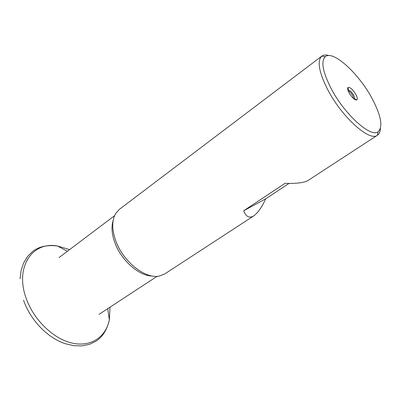 <?xml version="1.0" encoding="UTF-8"?>
<svg xmlns="http://www.w3.org/2000/svg" width="401" height="401" viewBox="0 0 401 401"><rect width="100%" height="100%" fill="white"/><g stroke="black" fill="none" stroke-linecap="round" stroke-linejoin="round"><path stroke-width="0.6" d="M321.823 56.105L119.403 209.322L115.593 213.628C111.608 220.806 111.804 230.244 116.19 241.943C123.944 262.449 145.939 279.352 159.468 276.018L164.811 273.888L253.793 215.858C249.337 218.49 245.968 216.791 243.688 210.766L285.051 183.322C296.354 183.723 303.998 182.791 307.983 180.52L377.376 135.272C369.572 141.949 341.421 116.646 327.457 89.157C318.87 71.859 316.97 60.862 321.747 56.165L321.823 56.105C323.592 54.812 326.013 54.636 329.096 55.574M330.825 87.964C322.665 71.594 320.81 61.178 325.261 56.706C333.01 49.709 359.085 73.789 372.268 98.836C381.231 116.004 383.161 126.987 378.058 131.779C370.659 137.979 344.078 113.954 330.825 87.964M113.152 220.43C111.107 226.946 111.809 234.695 115.247 243.678C121.844 260.981 139.423 276.104 152.24 276.013M355.913 94.546C357.326 97.298 357.652 99.072 356.895 99.874C354.785 100.235 352.168 97.854 349.035 92.741C347.602 89.919 347.301 88.14 348.133 87.408C350.289 87.187 352.88 89.568 355.913 94.546M353.752 98.736L354.248 98.626C354.755 98.095 354.544 96.912 353.602 95.077C351.577 91.749 349.847 90.165 348.409 90.325L348.138 90.756M353.652 98.656L352.74 95.679C351.231 93.077 349.712 91.478 348.183 90.877M380.414 128.556C380.258 131.774 379.271 133.994 377.456 135.217M289.051 183.407L265.647 198.876C261.848 207.237 257.893 212.896 253.793 215.858M243.688 210.766L265.647 198.876M69.579 249.617L57.473 245.993C32.606 241.176 14.601 266.84 26.15 298.279C33.679 319.968 53.599 339.066 72.34 343.141C91.117 347.306 106.019 336.875 109.353 319.767L110.034 307.151M23.544 300.194C30.351 320.259 48.2 338.524 65.779 343.837L74.055 345.717L82.055 345.883L89.503 344.324L95.438 341.502C102.365 337.371 107.002 330.128 109.353 319.767L107.749 308.65M325.261 56.706L321.747 56.165M59.022 257.572L114.531 215.728M354.248 98.626L356.895 99.874M354.228 98.641L353.908 98.867M378.058 131.779L377.376 135.272M98.982 314.389L157.132 276.309M348.409 90.325L348.133 87.408M67.393 251.262L57.473 245.993C46.927 244.7 38.541 246.615 32.316 251.738L27.654 256.364L23.664 262.85L21.118 270.434L20.085 278.855"/></g></svg>
